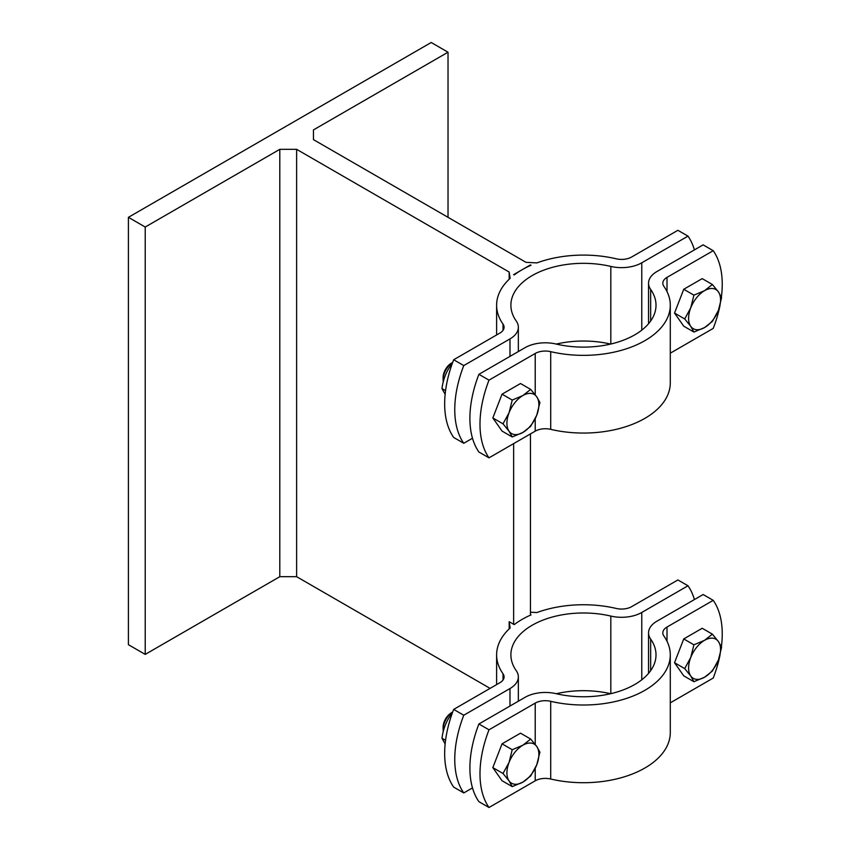 <?xml version="1.0" encoding="UTF-8"?>
<svg xmlns="http://www.w3.org/2000/svg" width="850" height="850" viewBox="0 0 850 850"><rect width="100%" height="100%" fill="white"/><g stroke="black" fill="none" stroke-linecap="round" stroke-linejoin="round"><path stroke-width="1.27" d="M509.171 628.915L509.171 621.701L514.218 624.612A86.838 50.139 180 0 1 522.049 619.427A86.838 50.139 180 0 1 531.038 614.901L530.464 614.571L530.464 615.156M530.464 612.223L536.903 612.553A86.838 50.139 180 0 1 616.197 608.441A14.269 8.245 0 0 0 631.678 606.634L677.896 579.955L687.99 585.778L641.771 612.468A28.549 16.479 180 0 1 610.821 616.08A72.558 41.894 0 0 0 510.892 654.872A72.558 41.894 0 0 0 516.247 670.671A28.549 16.479 180 0 1 518.351 676.887A28.549 16.479 180 0 1 509.989 688.543L463.771 715.232A95.168 54.942 120 0 0 463.771 792.933L453.677 787.1A95.168 54.942 -60 0 1 453.677 709.399L463.771 715.232M509.171 621.701L510.149 628.001A86.838 50.139 180 0 0 496.612 654.872A86.838 50.139 180 0 0 503.03 673.784L503.03 680M530.464 264.913L513.634 274.624L514.218 274.964A86.838 50.139 180 0 1 522.049 269.769A86.838 50.139 180 0 1 531.038 265.253L530.464 264.913L530.464 265.508M694.407 249.9A95.168 54.942 120 0 0 687.99 236.13L677.896 230.297L631.678 256.987A14.269 8.245 0 0 1 616.197 258.793A86.838 50.139 180 0 0 536.903 262.905L525.991 262.331L313.448 139.623L313.448 129.912L313.448 139.623M509.171 279.257L509.171 272.053L510.149 278.343A86.838 50.139 180 0 0 496.612 305.224A86.838 50.139 180 0 0 503.03 324.126L503.03 330.342M509.171 272.053L296.629 149.334L296.629 576.693L279.799 576.693L279.799 149.334L145.222 227.035L128.403 217.324L431.205 42.5L448.024 52.211L313.448 129.912M296.629 149.334L279.799 149.334M530.464 433.914L530.464 614.571M513.634 443.626L513.634 624.282M296.629 576.693L490.089 688.383M452.158 713.49L451.201 714.468C446.197 721.278 443.126 729.204 441.968 738.246L445.145 743.963M441.968 738.246L445.559 740.318M452.158 363.842L451.201 364.809C446.197 371.631 443.126 379.557 441.968 388.588L445.145 394.304M441.968 388.588L445.559 390.66M453.677 709.399L499.896 682.72A14.269 8.245 0 0 0 504.082 676.887A14.269 8.245 0 0 0 503.03 673.784M463.771 792.933L472.494 787.897M694.407 599.558A95.168 54.942 120 0 0 687.99 585.778M556.304 693.727A72.558 41.894 180 0 1 610.597 693.727M128.403 217.324L128.403 644.683L145.222 654.394L279.799 576.693M453.677 359.752L463.771 365.574A95.168 54.942 120 0 0 463.771 443.275L453.677 437.453A95.168 54.942 -60 0 1 453.677 359.752L499.896 333.062A14.269 8.245 0 0 0 504.082 327.239A14.269 8.245 0 0 0 503.03 324.126M687.99 236.13L641.771 262.809A28.549 16.479 180 0 1 610.821 266.422A72.558 41.894 0 0 0 510.892 305.224A72.558 41.894 0 0 0 516.247 321.024A28.549 16.479 180 0 1 518.351 327.239A28.549 16.479 180 0 1 509.989 338.895L463.771 365.574M463.771 443.275L472.494 438.239M556.304 344.069A72.558 41.894 180 0 1 610.597 344.069M448.024 217.324L448.024 52.211M145.222 654.394L145.222 227.035M443.105 379.599A14.269 8.245 -60 0 1 452.668 362.44L451.392 363.152A11.719 6.768 120 0 0 443.105 377.506L443.105 379.599A14.269 8.245 -60 0 0 443.296 381.746M509.054 412.771L512.231 400.053L522.888 395.547A22.599 13.047 120 0 0 509.054 412.771A22.599 13.047 120 0 0 509.054 431.216L503.009 423.831L509.054 412.771M530.687 389.396L536.733 396.78A22.599 13.047 120 0 0 522.888 395.547L530.687 389.396L520.508 383.52L502.053 394.177L512.231 400.053M539.92 402.528L536.733 415.236A22.599 13.047 120 0 0 536.733 396.78L539.92 402.528M522.888 432.459L512.231 436.964L509.054 431.216A22.599 13.047 120 0 0 522.888 432.459A22.599 13.047 120 0 0 536.733 415.236L530.687 426.307L522.888 432.459M503.009 423.831L492.83 417.956L502.053 431.078L512.231 436.964M492.83 417.956L502.053 394.177M690.731 307.87L693.919 295.152L704.576 290.658A22.599 13.047 120 0 0 690.731 307.87A22.599 13.047 120 0 0 690.731 326.326L684.696 318.941L690.731 307.87M712.374 284.506L718.42 291.89A22.599 13.047 120 0 0 704.576 290.658L712.374 284.506L702.196 278.63L683.74 289.276L693.919 295.152M721.597 297.627L718.42 310.346A22.599 13.047 120 0 0 718.42 291.89L721.597 297.627M704.576 327.558L693.919 332.063L690.731 326.326A22.599 13.047 120 0 0 704.576 327.558A22.599 13.047 120 0 0 718.42 310.346L712.374 321.406L704.576 327.558M684.696 318.941L674.518 313.066L683.74 326.188L693.919 332.063M674.518 313.066L683.74 289.276M478.911 374.319L489.005 380.141A95.168 54.942 120 0 0 489.005 457.842L478.911 452.019A95.168 54.942 -60 0 1 478.911 374.319L525.13 347.629A28.549 16.479 180 0 1 556.091 344.027A72.558 41.894 0 0 0 656.009 305.224A72.558 41.894 0 0 0 650.654 289.425A28.549 16.479 180 0 1 648.55 283.209A28.549 16.479 180 0 1 656.912 271.554L703.131 244.864L713.224 250.697L667.006 277.376A14.269 8.245 0 0 0 662.819 283.209A14.269 8.245 0 0 0 663.871 286.312A86.838 50.139 180 0 1 670.289 305.224A86.838 50.139 180 0 1 550.704 351.656A14.269 8.245 0 0 0 535.224 353.462L489.005 380.141M489.005 457.842L535.224 431.163A14.269 8.245 180 0 1 550.704 429.356A86.838 50.139 0 0 0 670.289 382.925L670.289 305.224M670.289 353.186L713.224 328.397A95.168 54.942 120 0 0 719.992 305.533M721.395 297.118A95.168 54.942 120 0 0 713.224 250.697M443.105 729.247A14.269 8.245 -60 0 1 452.668 712.088L451.392 712.81A11.719 6.768 120 0 0 443.105 727.164L443.105 729.247A14.269 8.245 -60 0 0 443.296 731.404M509.054 762.418L512.231 749.711L522.888 745.206A22.599 13.047 120 0 0 509.054 762.418A22.599 13.047 120 0 0 509.054 780.874L503.009 773.489L509.054 762.418M530.687 739.054L536.733 746.438A22.599 13.047 120 0 0 522.888 745.206L530.687 739.054L520.508 733.178L502.053 743.824L512.231 749.711M539.92 752.176L536.733 764.894A22.599 13.047 120 0 0 536.733 746.438L539.92 752.176M522.888 782.106L512.231 786.611L509.054 780.874A22.599 13.047 120 0 0 522.888 782.106A22.599 13.047 120 0 0 536.733 764.894L530.687 775.954L522.888 782.106M503.009 773.489L492.83 767.614L502.053 780.736L512.231 786.611M492.83 767.614L502.053 743.824M690.731 657.528L693.919 644.81L704.576 640.305A22.599 13.047 120 0 0 690.731 657.528A22.599 13.047 120 0 0 690.731 675.984L684.696 668.589L690.731 657.528M712.374 634.153L718.42 641.548A22.599 13.047 120 0 0 704.576 640.305L712.374 634.153L702.196 628.278L683.74 638.934L693.919 644.81M721.597 647.286L718.42 659.993A22.599 13.047 120 0 0 718.42 641.548L721.597 647.286M704.576 677.216L693.919 681.721L690.731 675.984A22.599 13.047 120 0 0 704.576 677.216A22.599 13.047 120 0 0 718.42 659.993L712.374 671.064L704.576 677.216M684.696 668.589L674.518 662.713L683.74 675.846L693.919 681.721M674.518 662.713L683.74 638.934M478.911 723.977L489.005 729.799A95.168 54.942 120 0 0 489.005 807.5L478.911 801.678A95.168 54.942 -60 0 1 478.911 723.977L525.13 697.287A28.549 16.479 180 0 1 556.091 693.674A72.558 41.894 0 0 0 656.009 654.872A72.558 41.894 0 0 0 650.654 639.072A28.549 16.479 180 0 1 648.55 632.857A28.549 16.479 180 0 1 656.912 621.212L703.131 594.522L713.224 600.344L667.006 627.034A14.269 8.245 0 0 0 662.819 632.857A14.269 8.245 0 0 0 663.871 635.97A86.838 50.139 180 0 1 670.289 654.872A86.838 50.139 180 0 1 550.704 701.314A14.269 8.245 0 0 0 535.224 703.109L489.005 729.799M489.005 807.5L535.224 780.81A14.269 8.245 180 0 1 550.704 779.014A86.838 50.139 0 0 0 670.289 732.572L670.289 654.872M670.289 702.844L713.224 678.045A95.168 54.942 120 0 0 719.992 655.18M721.395 646.765A95.168 54.942 120 0 0 713.224 600.344M509.989 688.543L509.989 706.031M641.771 679.809L641.771 612.468M610.821 616.08L610.821 693.674M509.989 338.895L509.989 356.373M641.771 330.151L641.771 262.809M610.821 266.422L610.821 344.027M535.224 353.462L535.224 394.761M535.224 418.689L535.224 431.163M667.006 291.561L667.006 277.376M550.704 429.356L550.704 351.656M650.654 321.024L650.654 289.425M535.224 703.109L535.224 744.409M535.224 768.347L535.224 780.81M667.006 641.219L667.006 627.034M550.704 779.014L550.704 701.314M650.654 670.671L650.654 639.072M496.612 684.611L496.612 654.872M496.612 334.964L496.612 305.224M518.351 676.887L518.351 701.197M518.351 327.239L518.351 351.549M648.55 323.733L648.55 283.209M648.55 673.381L648.55 632.857"/></g></svg>
